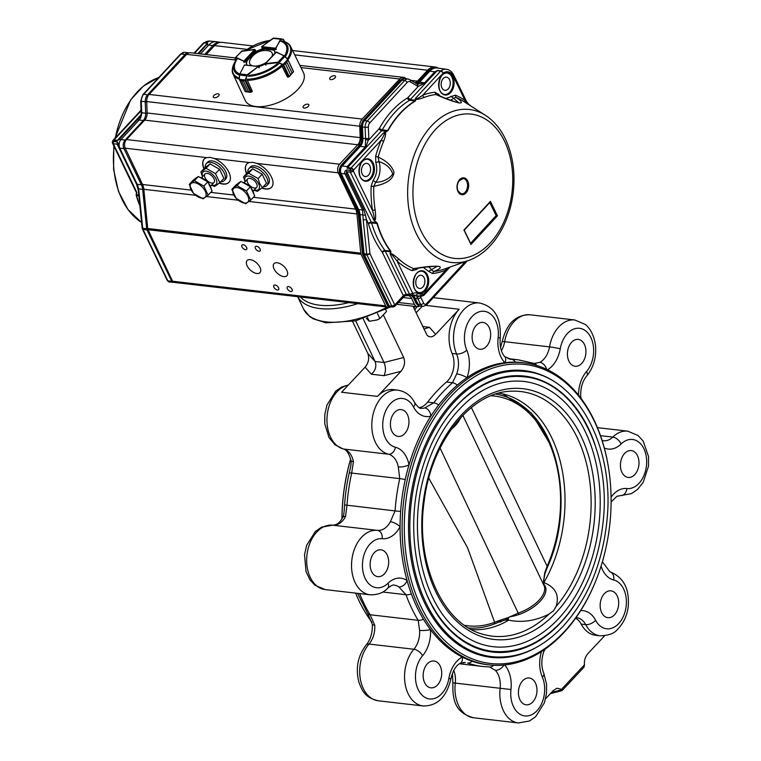 <?xml version="1.0" encoding="UTF-8"?>
<svg xmlns="http://www.w3.org/2000/svg" width="761" height="761" viewBox="0 0 761 761"><rect width="100%" height="100%" fill="white"/><g stroke="black" fill="none" stroke-linecap="round" stroke-linejoin="round"><path stroke-width="1.14" d="M371.615 571.54A13.508 9.208 -83.4 0 1 371.644 556.871A13.508 9.208 -83.4 0 1 380.947 549.813A13.508 9.208 -83.4 0 1 388.548 564.291A13.508 9.208 -83.4 0 1 377.846 576.648A13.508 9.208 -83.4 0 1 371.615 571.54M596.529 578.959L596.32 579.502A152.038 103.686 -83.4 0 1 489.114 664.886L487.097 664.657A152.038 103.686 -83.4 0 1 472.105 661.252A152.038 103.686 -83.4 0 1 462.25 657.057A152.038 103.686 -83.4 0 1 430.479 629.613A152.038 103.686 -83.4 0 1 423.42 619.178A152.038 103.686 -83.4 0 1 411.387 593.951A152.038 103.686 -83.4 0 1 407.087 580.567A152.038 103.686 -83.4 0 1 400.077 526.717A152.038 103.686 -83.4 0 1 400.638 511.411A152.038 103.686 -83.4 0 1 405.242 479.592A152.038 103.686 -83.4 0 1 409.028 464.857A152.038 103.686 -83.4 0 1 430.869 416.153A152.038 103.686 -83.4 0 1 438.726 404.947A152.038 103.686 -83.4 0 1 457.275 385.171A152.038 103.686 -83.4 0 1 466.921 377.713A152.038 103.686 -83.4 0 1 504.828 362.683A152.038 103.686 -83.4 0 1 515.378 362.131A152.038 103.686 -83.4 0 1 522.008 362.588L524.025 362.816A152.038 103.686 -83.4 0 1 587.701 408.296A152.038 103.686 -83.4 0 1 608.924 470.412L609.009 470.983A150.497 102.64 -83.4 0 1 596.529 578.959A150.497 102.64 -83.4 0 1 420.947 606.498A150.497 102.64 -83.4 0 1 468.51 380.814A150.497 102.64 -83.4 0 1 609.009 470.983M424.638 682.712A13.508 9.208 -83.4 0 1 424.667 668.044A13.508 9.208 -83.4 0 1 433.979 660.995A13.508 9.208 -83.4 0 1 441.58 675.464A13.508 9.208 -83.4 0 1 430.878 687.83A13.508 9.208 -83.4 0 1 424.638 682.712M519.915 699.701A13.508 9.208 -83.4 0 1 519.953 685.033A13.508 9.208 -83.4 0 1 529.256 677.984A13.508 9.208 -83.4 0 1 536.857 692.453A13.508 9.208 -83.4 0 1 526.155 704.819A13.508 9.208 -83.4 0 1 519.915 699.701M601.637 612.548A13.508 9.208 -83.4 0 1 601.666 597.889A13.508 9.208 -83.4 0 1 610.969 590.831A13.508 9.208 -83.4 0 1 618.569 605.299A13.508 9.208 -83.4 0 1 607.868 617.666A13.508 9.208 -83.4 0 1 601.637 612.548M621.918 472.315A13.508 9.208 -83.4 0 1 621.946 457.646A13.508 9.208 -83.4 0 1 631.259 450.588A13.508 9.208 -83.4 0 1 638.86 465.066A13.508 9.208 -83.4 0 1 628.158 477.423A13.508 9.208 -83.4 0 1 621.918 472.315M568.895 361.133A13.508 9.208 -83.4 0 1 568.924 346.474A13.508 9.208 -83.4 0 1 578.227 339.416A13.508 9.208 -83.4 0 1 585.827 353.884A13.508 9.208 -83.4 0 1 575.126 366.25A13.508 9.208 -83.4 0 1 568.895 361.133M473.608 344.143A13.508 9.208 -83.4 0 1 473.646 329.484A13.508 9.208 -83.4 0 1 482.95 322.426A13.508 9.208 -83.4 0 1 490.55 336.895A13.508 9.208 -83.4 0 1 479.849 349.261A13.508 9.208 -83.4 0 1 473.608 344.143M341.936 518.764A150.497 102.64 -83.4 0 1 350.64 458.988M537.304 646.86A144.324 98.426 -83.4 0 1 491.121 657.352A144.324 98.426 -83.4 0 1 424.505 602.702A144.324 98.426 -83.4 0 1 453.708 400.8A144.324 98.426 -83.4 0 1 524.262 370.617A144.324 98.426 -83.4 0 1 566.831 391.363M383.668 315.568L403.672 357.499L384.048 362.512L375.078 361.475L367.791 353.351L352.609 321.523M416.096 312.781L422.174 306.303M403.672 357.499C405.404 362.293 404.5 366.907 400.971 371.33L377.466 396.405L341.575 392.257L365.09 367.183C368.619 362.759 369.513 358.146 367.791 353.351M423.887 329.104L429.356 327.287L435.673 334.326C432.514 337.342 429.651 337.646 427.083 335.221L412.947 306.188M377.466 396.405A32.419 22.107 -83.4 0 1 393.313 389.622L397.794 390.146A32.419 22.107 -83.4 0 0 372.291 418.426A32.419 22.107 -83.4 0 0 388.481 454.212A20.062 13.688 -83.4 0 1 398.307 466.912L399.725 478.612A154.35 105.265 96.6 0 0 395.054 510.916L400.638 511.411M435.673 334.326L459.178 309.251A32.419 22.107 -83.4 0 0 452.101 353.465A20.062 13.688 -83.4 0 1 446.46 382.041A154.35 105.265 -83.4 0 0 427.634 402.122A20.062 13.688 -83.4 0 1 419.235 407.649M400.971 371.33L383.982 375.677C385.913 371.663 385.941 367.278 384.048 362.512L363.216 318.821M383.982 375.677L371.406 374.231C375.525 370.464 376.752 366.212 375.078 361.475L355.701 320.847M550.384 693.632L561.999 690.655L561.494 689.333L556.976 688.21L553.247 690.579L545.58 698.76M575.592 618.217A20.062 13.688 -83.4 0 1 581.195 624.106L585.685 624.629A7.715 4.005 -27.8 0 0 595.606 620.272A27.786 18.949 -83.4 0 0 580.672 610.655M398.307 466.912A7.715 2.388 168.9 0 0 409.028 464.857A27.786 18.949 -83.4 0 0 395.416 447.268A24.694 16.847 -83.4 0 1 385.703 410.911A24.694 16.847 -83.4 0 1 413.499 406.973A27.786 18.949 -83.4 0 0 430.869 416.153A7.715 5.451 75 0 0 424.752 407.953L433.722 402.826L427.634 402.122M446.46 382.041L452.548 382.745L456.695 373.879A7.715 1.922 -159.5 0 1 466.921 377.713A27.786 18.949 -83.4 0 0 466.769 350.155A24.694 16.847 -83.4 0 1 478.308 312.134A24.694 16.847 -83.4 0 1 498.132 337.722L500.196 337.951C500.938 322.826 498.027 307.349 479.516 302.992A32.419 22.107 -83.4 0 0 457.456 319.306A32.419 22.107 -83.4 0 0 456.59 353.979A20.062 13.688 -83.4 0 1 456.695 373.879M371.986 622.346A152.038 103.686 -83.4 0 1 358.821 600.372A152.038 103.686 -83.4 0 1 355.596 593.114M344.571 504.933L395.054 510.916L390.374 521.732A7.715 2.806 28 0 1 400.077 526.717A27.786 18.949 -83.4 0 1 382.193 538.693A24.694 16.847 -83.4 0 0 362.712 569.846A24.694 16.847 -83.4 0 0 387.996 583.249A7.715 4.319 -134.4 0 1 387.787 588.12C383.544 592.771 377.637 594.988 370.065 594.788L325.213 589.604A32.419 22.107 -83.4 0 1 306.968 554.902A32.419 22.107 -83.4 0 1 332.605 525.195C336.695 525.166 340.091 522.522 342.802 517.271C343.563 516.5 344.105 513.237 344.4 507.473A152.038 103.686 -83.4 0 1 344.571 504.933A152.038 103.686 -83.4 0 1 349.175 473.114A152.038 103.686 -83.4 0 1 349.67 470.916C350.916 466.179 351.363 462.707 350.992 460.51A7.715 2.388 168.9 0 0 353.446 461.727L351.668 473.057L399.725 478.612A7.715 0.828 12.4 0 1 405.242 479.592M341.993 518.669A152.038 103.686 -83.4 0 1 350.669 459.073M391.896 431.297A13.508 9.208 -83.4 0 1 391.925 416.628A13.508 9.208 -83.4 0 1 401.237 409.58A13.508 9.208 -83.4 0 1 408.828 424.048A13.508 9.208 -83.4 0 1 398.136 436.414A13.508 9.208 -83.4 0 1 391.896 431.297M498.132 337.722A27.786 18.949 -83.4 0 0 504.828 362.683A7.715 4.899 136.7 0 0 504.838 356.747L511.535 359.363L509.784 359.163M536.724 365.48A7.715 5.584 -71.1 0 0 534.336 363.473L539.834 362.331A7.715 5.108 -117.8 0 1 546.645 369.323M602.389 561.77L609.913 571.825C623.44 577.152 629.547 588.586 628.244 606.117C627.844 611.473 625.323 621.785 617.266 629.651C614.222 633.504 608.496 635.559 600.096 635.796L595.606 635.283A32.419 22.107 -83.4 0 1 581.195 624.106M504.001 665.038A7.715 4.899 -43.3 0 1 495.297 670.251L489.561 666.95A7.715 5.631 -88.8 0 0 489.941 666.978A7.715 5.631 -88.8 0 0 493.594 665.257M463.192 662.527L465.371 662.555M448.857 678.441A27.786 18.949 -83.4 0 1 462.25 657.057A7.715 5.108 62.2 0 1 460.243 663.24C455.877 665.561 452.738 670.86 450.845 679.135A7.715 0.485 -170 0 0 448.857 678.441A24.694 16.847 -83.4 0 1 422.812 695.849A24.694 16.847 -83.4 0 1 422.574 655.735A27.786 18.949 -83.4 0 0 430.479 629.613A7.715 1.474 -3.9 0 1 419.596 630.384L418.179 620.32A7.715 4.243 -31.2 0 0 423.42 619.178M366.26 644.862A7.715 3.986 40.8 0 1 369.028 644.063A32.419 22.107 -83.4 0 0 360.257 678.593A32.419 22.107 -83.4 0 0 378.246 700.776C364.662 697.599 362.207 690.484 359.059 682.741C355.311 668.624 357.708 655.992 366.26 644.862C370.578 639.582 372.595 632.733 372.319 624.296L367.639 613.404A7.715 4.243 -31.2 0 0 370.122 614.764L374.745 625.2A20.062 13.688 -83.4 0 1 369.028 644.063L413.879 649.247A7.715 3.986 40.8 0 1 422.574 655.735M382.697 592.02L405.965 594.712L398.869 586.921A7.715 5.308 124.6 0 0 407.087 580.567A27.786 18.949 -83.4 0 0 387.996 583.249M349.175 473.114A7.715 0.828 -167.6 0 1 351.668 473.057A154.35 105.265 -83.4 0 0 346.987 505.361L345.523 516.548A20.062 13.688 -83.4 0 1 332.605 525.195L377.466 530.379A7.715 5.641 96.4 0 1 382.193 538.693M489.114 664.886A152.038 103.686 -83.4 0 1 418.93 607.316A152.038 103.686 -83.4 0 1 419.273 442.246A152.038 103.686 -83.4 0 1 524.025 362.816M561.494 689.333L584.477 664.829C584.01 660.567 585.171 656.819 587.949 653.575L604.624 635.787M584.477 664.829L583.982 667.216L561.999 690.655M372.319 624.296A7.715 1.474 -3.9 0 0 374.745 625.2M342.802 517.271A7.715 2.806 28 0 1 345.523 516.548M543.259 650.398A7.715 1.922 20.5 0 1 543.811 651.578C541.157 659.445 541.166 666.712 543.82 673.39A7.715 3.634 156.7 0 1 542.336 677.081A24.694 16.847 -83.4 0 1 530.788 715.102A24.694 16.847 -83.4 0 1 510.964 689.523A27.786 18.949 -83.4 0 0 504.657 664.971M581.052 398.412L580.71 396.462A7.715 1.474 176.1 0 1 580.072 397.118M498.759 393.18A119.011 81.161 -83.4 0 1 560.809 463.734A119.011 81.161 -83.4 0 1 543.877 582.574C555.54 587.273 559.62 595.235 556.101 606.479L553.523 610.798L548.947 614.108C535.601 620.89 522.17 622.898 508.652 620.139A119.011 81.161 -83.4 0 1 471.44 629.556M508.652 620.139L504.648 620.063M558.422 618.779A133.517 91.054 -83.4 0 1 493.147 646.707C478.935 645.014 465.989 638.669 454.288 627.692C422.374 598.641 408.8 534.945 423.097 479.535C432.277 443.891 448.343 416.762 471.297 398.146C488.229 385.066 505.732 379.492 523.806 381.442A133.517 91.054 -83.4 0 1 598.317 475.635A133.517 91.054 -83.4 0 1 558.422 618.779M440.743 426.759A138.15 94.212 -83.4 0 1 524.339 376.838C574.232 380.976 611.016 448.847 603.292 520.229C598.955 561.77 584.848 595.749 560.971 622.184C540.12 643.939 517.337 653.651 492.614 651.311A138.15 94.212 -83.4 0 1 422.612 583.639M577.038 601.152A138.921 94.745 -83.4 0 1 560.438 623.021A138.921 94.745 -83.4 0 1 492.529 652.072C477.737 650.303 464.248 643.711 452.072 632.277C418.854 602.037 404.738 535.782 419.606 478.136C429.166 441.057 445.879 412.833 469.765 393.466C487.382 379.844 505.608 374.051 524.424 376.077A138.921 94.745 -83.4 0 1 595.083 444.9M453.147 426.674A29.327 14.516 -25.5 0 0 457.485 422.079L462.393 415.791M509.727 616.771A29.327 14.516 -25.5 0 0 538.845 602.626A29.327 14.516 -25.5 0 0 543.468 583.963M464.6 625.323A115.653 78.878 96.6 0 0 494.612 622.289L467.539 547.682L428.795 478.146M471.373 407.563L547.13 566.27A115.653 78.878 96.6 0 0 491.14 395.749M495.668 394.093A117.755 80.314 -83.4 0 1 523.91 406.926C561.628 435.378 572.681 512.267 547.511 566.964A2.473 0.742 -156.4 0 0 547.13 566.27L544.714 572.824A2.473 1.218 16.2 0 1 544.943 573.604L543.658 580.767L544.714 572.824M502.26 620.89L500.3 622.079M499.34 621.785A117.755 80.314 -83.4 0 1 495.497 623.497A117.755 80.314 -83.4 0 1 493.765 624.182A117.755 80.314 -83.4 0 1 468.643 627.968M543.658 580.767L544.02 585.57L463.107 415.934M440.077 448.086L518.212 613.09L508.31 617.542L500.338 620.148A2.473 1.218 70.2 0 1 499.777 621.775L495.497 623.497M519.012 614.108A2.473 0.495 -108.8 0 1 518.212 613.09A28.557 14.136 154.5 0 0 544.02 585.57L543.497 580.015M493.765 624.182A2.473 1.703 69.3 0 0 494.612 622.289L500.338 620.148M547.245 567.145A2.473 0.742 -156.4 0 0 547.511 566.964L544.943 573.604M508.31 617.542L508.491 618.788L499.777 621.775M300.395 297.009A67.919 33.617 -25.5 0 0 348.861 302.612M377.485 313.551L379.872 318.555L386.55 311.43L385.694 309.641M376.933 319.962L379.806 318.593A9.836 4.87 154.5 0 1 376.933 319.962A9.836 4.87 154.5 0 1 376.486 320.134M376.866 319.991L369.247 321.275L367.43 317.461M369.247 321.275L366.412 318.345M246.849 163.967A16.98 9.142 -136.8 0 0 246.716 173.47M262.098 187.919A16.98 9.142 -136.8 0 0 271.62 187.196M204.243 159.049A16.98 9.142 -136.8 0 0 204.1 168.542M219.482 182.992A16.98 9.142 -136.8 0 0 229.013 182.269M195.644 195.292L143.848 189.299L147.701 228.519A3.092 2.102 96.6 0 0 148.024 229.717L172.595 281.237L385.665 305.865L361.095 254.345A3.092 2.102 -83.4 0 1 360.771 253.147L356.919 213.927A12.347 8.419 96.6 0 0 355.634 209.123L338.312 172.823A6.174 4.214 -83.4 0 1 339.568 164.186L357.775 144.752A7.715 5.26 96.6 0 0 360.191 137.617L359.772 126.193A7.715 5.26 -83.4 0 1 362.179 119.058L399.753 78.982A7.715 5.26 -83.4 0 1 403.53 77.375A7.715 5.26 -83.4 0 1 405.052 77.898L406.602 78.84M419.625 306.027A6.174 4.214 -83.4 0 1 417.323 306.693A6.174 4.214 -83.4 0 1 414.479 304.352L411.701 298.531A7.715 5.26 96.6 0 0 408.134 295.61A7.715 5.26 96.6 0 0 407.183 295.62A15.439 10.53 -83.4 0 1 405.48 295.677M388.5 306.483A3.092 2.102 -83.4 0 1 387.092 307.025L174.022 282.407A3.092 2.102 -83.4 0 1 172.595 281.237M387.092 307.025A3.092 2.102 -83.4 0 1 385.665 305.865M288.505 286.545A3.187 1.722 43.2 0 1 291.539 288.533A3.187 1.722 43.2 0 1 292.024 291.235A3.187 1.722 43.2 0 1 288.524 290.302A3.187 1.722 43.2 0 1 287.373 286.868A3.187 1.722 43.2 0 1 288.505 286.545M256.571 246.26A3.187 1.722 43.2 0 1 259.606 248.238A3.187 1.722 43.2 0 1 260.091 250.94A3.187 1.722 43.2 0 1 256.59 250.008A3.187 1.722 43.2 0 1 255.439 246.574A3.187 1.722 43.2 0 1 256.571 246.26M275.044 284.995A3.187 1.722 43.2 0 1 278.079 286.973A3.187 1.722 43.2 0 1 278.574 289.675A3.187 1.722 43.2 0 1 275.063 288.752A3.187 1.722 43.2 0 1 273.912 285.308A3.187 1.722 43.2 0 1 275.044 284.995M243.12 244.7A3.187 1.722 43.2 0 1 246.145 246.688A3.187 1.722 43.2 0 1 246.64 249.389A3.187 1.722 43.2 0 1 243.13 248.457A3.187 1.722 43.2 0 1 241.979 245.023A3.187 1.722 43.2 0 1 243.12 244.7M250.245 259.644A8.837 4.756 43.2 0 1 258.635 265.142A8.837 4.756 43.2 0 1 259.996 272.609A8.837 4.756 43.2 0 1 250.293 270.041A8.837 4.756 43.2 0 1 247.106 260.528A8.837 4.756 43.2 0 1 250.245 259.644M277.156 262.754A8.837 4.756 43.2 0 1 285.546 268.252A8.837 4.756 43.2 0 1 286.907 275.72A8.837 4.756 43.2 0 1 277.213 273.151A8.837 4.756 43.2 0 1 274.017 263.639A8.837 4.756 43.2 0 1 277.156 262.754M143.848 189.299A12.347 8.419 96.6 0 0 142.564 184.495L125.242 148.195A6.174 4.214 -83.4 0 1 126.497 139.558L144.714 120.124A7.715 5.26 96.6 0 0 147.12 112.989L146.702 101.565A7.715 5.26 -83.4 0 1 149.118 94.431L186.683 54.354A7.715 5.26 -83.4 0 1 190.459 52.747L235.387 57.941M246.545 173.651A16.98 9.142 43.2 0 1 246.764 164.062A16.98 9.142 43.2 0 1 249.408 162.54L252.823 162.331L256.761 163.396A16.98 9.142 43.2 0 1 270.298 174.925A16.98 9.142 43.2 0 1 271.534 187.292A16.98 9.142 43.2 0 1 261.879 188.091M203.929 168.733A16.98 9.142 43.2 0 1 204.148 159.144A16.98 9.142 43.2 0 1 206.792 157.622L210.217 157.403L214.145 158.469A16.98 9.142 43.2 0 1 227.682 170.007A16.98 9.142 43.2 0 1 228.918 182.364A16.98 9.142 43.2 0 1 219.273 183.173M218.074 93.793A3.187 1.579 154.5 0 1 219.111 94.383A3.187 1.579 154.5 0 1 216.914 97.18A3.187 1.579 154.5 0 1 213.356 97.132A3.187 1.579 154.5 0 1 214.65 94.859A3.187 1.579 154.5 0 1 218.074 93.793M334.479 75.691A3.187 1.579 154.5 0 1 335.515 76.281A3.187 1.579 154.5 0 1 333.318 79.087A3.187 1.579 154.5 0 1 329.76 79.03A3.187 1.579 154.5 0 1 331.054 76.756A3.187 1.579 154.5 0 1 334.479 75.691M307.786 104.162A3.187 1.579 154.5 0 1 308.823 104.752A3.187 1.579 154.5 0 1 306.626 107.548A3.187 1.579 154.5 0 1 303.068 107.501A3.187 1.579 154.5 0 1 304.362 105.227A3.187 1.579 154.5 0 1 307.786 104.162M414.869 82.683A7.715 5.26 96.6 0 0 417.437 81.123L427.644 70.24A15.439 10.53 -83.4 0 1 435.187 67.006A15.439 10.53 -83.4 0 1 438.393 68.176M206.183 54.564L214.573 45.612A15.439 10.53 -83.4 0 1 222.126 42.388L252.595 45.907M148.043 229.755A1.855 0.923 154.2 0 1 146.987 229.917L171.758 281.218A2.987 2.036 -83.4 0 0 173.166 282.341L169.256 281.989A3.082 2.102 -83.4 0 1 169.028 281.95A3.082 2.102 -83.4 0 1 167.81 280.828L143.039 229.518A3.082 2.102 -83.4 0 1 142.716 228.329L138.863 190.526A2.312 0.523 174.2 0 1 138.293 190.25L142.155 228.043A2.312 0.523 -5.8 0 0 142.716 228.329L147.729 228.757M141.803 113.218L141.337 115.51A7.715 5.26 -83.4 0 1 139.168 119.991L121.018 139.539L119.173 139.358L116.899 141.013A2.312 1.608 -84.2 0 1 117.337 140.347L118.659 139.415A2.312 1.237 42.9 0 1 119.173 139.358L137.332 119.81L143.268 120.533L125.108 140.091L121.018 139.539A6.174 4.214 -83.4 0 0 119.8 148.186L137.246 184.343A12.347 8.419 -83.4 0 1 137.95 186.122L138.863 190.526M141.736 113.522L141.27 101.432A7.715 5.26 -83.4 0 1 143.658 94.288L181.099 53.955A7.715 5.26 -83.4 0 1 184.4 52.3A7.715 5.26 -83.4 0 1 184.98 52.328L188.861 52.88A7.62 5.194 -83.4 0 1 188.937 52.89L188.861 52.88A7.62 5.194 -83.4 0 0 185.028 54.478L147.586 94.811L143.658 94.288A2.312 1.237 -137.1 0 0 142.992 94.535L180.443 54.202A2.312 1.237 -137.1 0 1 181.099 53.955L185.028 54.478A1.855 0.989 -137.1 0 1 186.112 54.973M141.337 115.51L137.332 119.81L139.006 117.613C140.804 115.168 141.517 113.75 141.166 113.36L141.166 112.638L145.684 113.294A7.819 5.327 -83.4 0 1 143.268 120.533A1.855 0.989 -137.1 0 1 144.057 120.828M200.524 53.907L208.799 44.985A15.439 10.53 -83.4 0 1 216.229 41.693A15.439 10.53 -83.4 0 1 216.562 41.731L220.918 42.35M117.945 145.009L117.204 144.209L117.099 141.974C117.965 142.402 118.83 144.466 119.705 148.176L123.91 148.595L141.365 184.752A12.442 8.485 -83.4 0 1 142.678 189.584L138.559 188.671M142.583 184.533A1.855 0.923 154.2 0 1 141.365 184.752L137.161 184.333L137.941 186.122M197.87 53.603L207.468 43.263L198.288 53.651M194.531 53.213L204.072 42.93L207.468 43.263A2.312 1.598 -84.5 0 1 207.763 43.006L206.963 44.804L212.899 45.536L204.68 54.392M117.099 141.974L113.208 141.47A2.312 0.485 -162 0 0 112.466 141.584A2.312 2.312 0 0 0 112.58 143.306A2.312 1.151 154.2 0 0 113.303 143.734L113.208 141.47A6.021 4.109 -83.4 0 1 113.513 140.68A2.312 0.713 24.1 0 0 112.742 140.871L112.466 141.584M112.961 140.709A2.312 1.237 42.9 0 1 113.151 140.243A2.312 1.237 42.9 0 1 113.95 140.005L113.513 140.68A31065.808 18547.168 140.1 0 0 116.899 141.013M138.863 195.853L136.514 195.539L136.504 194.806L138.787 195.101M141.061 110.183L113.151 140.243A2.312 2.312 0 0 0 112.742 140.871M139.815 205.109A89.36 60.947 -83.4 0 1 136.514 195.539A1.389 0.533 163.9 0 1 136.257 195.472L136.447 191.667L136.809 193.037L134.564 188.852M137.123 185.475L117.204 144.209L113.303 143.734L136.447 191.667L135.696 191.192L112.58 143.306M136.152 194.493L136.504 194.806A54.354 28.471 -136.4 0 1 136.809 193.037M416.847 83.853A8.485 5.793 96.6 0 0 419.682 82.112L425.19 82.92L418.217 86.469L417.095 84.043M409.332 79.496A6.887 4.69 96.6 0 0 408.077 79.049L405.48 78.687A6.944 4.737 96.6 0 0 405.328 78.668A6.944 4.737 96.6 0 0 401.979 80.162L364.586 120.609A6.944 4.737 96.6 0 0 362.455 127.049L362.921 138.464L368.819 138.607L365.822 147.139L365.28 146.997L365.575 139.777L368.819 139.9L379.14 128.733A2.302 1.57 96.6 0 0 379.463 128.286A91.796 62.602 -83.4 0 1 407.506 97.95A2.302 1.57 96.6 0 0 407.886 97.636L418.217 86.469L417.389 86.06A2.312 1.617 -59.3 0 0 416.895 83.881L417.104 84.043M371.111 186.245L373.109 180.471C376.762 175.02 377.656 169.056 375.81 162.569L375.62 156.376L378.16 157.147C386.436 160.809 391.696 165.774 393.96 172.034C393.475 179.149 386.74 183.896 373.765 186.293L371.111 186.245A91.187 62.193 -83.4 0 0 372.538 210.521A2.312 0.637 171 0 1 375.144 209.988C375.982 217.199 375.744 220.661 374.431 220.376L373.166 219.206C375.106 222.069 374.897 219.168 372.538 210.521L353.323 170.921L350.136 170.312A5.175 3.529 -83.4 0 1 350.64 168.685A2.312 1.551 -82.6 0 1 351.068 168.019L347.606 167.572A2.312 1.551 97.4 0 0 347.178 168.229L347.149 166.602L365.28 146.997L360.314 146.331A8.485 5.793 96.6 0 0 362.921 138.464L361.798 138.331L361.323 126.906A6.916 4.718 -83.4 0 1 363.454 120.495L400.847 80.048A6.916 4.718 -83.4 0 1 404.177 78.564L405.328 78.668M417.389 86.06L410.274 81.836A2.312 1.617 -59.3 0 0 409.77 79.648L408.077 79.049A6.887 4.69 96.6 0 0 404.614 80.514L367.221 120.961A6.887 4.69 96.6 0 0 365.099 127.334L360.771 126.716L361.237 138.131L361.798 138.331A8.514 5.812 96.6 0 1 359.173 146.226L360.314 146.331L342.184 165.946A5.403 3.681 96.6 0 0 341.128 173.508L358.64 209.608A13.118 8.951 96.6 0 1 360.029 214.688L364.091 253.841A2.312 1.579 96.6 0 0 364.338 254.735L389.185 305.951A2.312 1.579 96.6 0 0 390.222 306.816A2.312 1.579 96.6 0 0 390.279 306.816L392.895 307.054L391.829 306.217L394.788 304.923L393.979 306.569M420.082 296.086A10.863 7.41 96.6 0 1 420.823 297.361A2.312 1.151 154.1 0 1 417.846 298.607L415.202 298.35L418.008 304.134A5.403 3.681 96.6 0 0 420.424 306.141A5.403 3.681 96.6 0 0 420.548 306.16L423.164 306.398A5.337 3.643 96.6 0 1 420.652 304.4L416.876 303.991L414.07 298.198A1.855 0.923 154.1 0 1 413.489 297.855L411.625 295.572M446.545 69.308C449.456 69.67 451.853 71.591 453.737 75.101A2.312 1.151 154.1 0 1 453.337 76.3A12.128 8.266 96.6 0 0 443.149 73.151A2.312 1.237 -137.2 0 0 440.619 71.153A2.312 1.56 -82.3 0 1 440.743 71.03A2.312 1.56 -82.3 0 1 440.876 70.925A14.44 9.845 96.6 0 1 446.545 69.308L437.233 68.014A14.668 9.998 96.6 0 0 436.909 67.976A14.668 9.998 96.6 0 0 429.841 71.125L419.682 82.112L418.55 81.998A1.855 0.989 -137.2 0 0 417.913 82.188L428.072 71.201A1.855 0.989 42.8 0 1 428.709 71.011L418.55 81.998A8.514 5.812 96.6 0 1 416.343 83.558M417.485 84.167L424.648 82.778L434.807 71.781L437.432 70.459L425.19 82.92M389.08 306.654L387.473 305.465A1.855 0.923 -25.9 0 0 388.053 305.798L391.829 306.217L366.973 255.002L366.745 254.126L369.97 253.765L366.973 255.002L363.206 254.583A1.855 0.923 154.1 0 1 362.626 254.25L362.407 253.461L362.968 253.698A2.293 1.56 96.6 0 0 363.206 254.583L388.053 305.798A2.293 1.56 96.6 0 0 389.08 306.654L390.222 306.816M402.598 297.247L403.235 295.373L406.212 294.127L409.665 294.421L412.643 293.175A0.771 0.523 -83.4 0 0 413.223 293.423L411.977 295.401L407.668 295.278L404.576 296.077L394.797 306.303L392.895 307.054M404.281 295.905L404.262 295.049L403.368 295.639L394.788 304.923L369.97 253.765L366.412 219.491A2.312 0.523 -5.9 0 1 363.187 219.834L362.55 209.988L363.872 209.789L365.499 215.306L358.345 214.317L356.928 209.113A1.855 0.923 -25.9 0 0 357.508 209.456L362.55 209.988L345.037 173.898C344.143 172.376 344.676 171.063 346.645 169.969L346.36 173.698A2.312 1.151 154.1 0 1 345.037 173.898L339.996 173.356L357.508 209.456A13.146 8.97 96.6 0 1 358.907 214.554L362.968 253.698L366.745 254.126L363.187 219.834M411.777 295.563A8.514 5.812 96.6 0 1 414.07 298.198L415.202 298.35A8.485 5.793 96.6 0 0 412.795 295.658M419.872 295.801L417.095 297.38L416.885 295.905M444.633 94.497A10.806 7.372 96.6 0 0 451.977 88.695A10.806 7.372 96.6 0 0 451.901 77.042A10.806 7.372 96.6 0 0 447.116 73.037M449.513 79.629A6.64 4.528 96.6 0 0 446.545 77.165A6.64 4.528 96.6 0 0 441.903 80.599A6.64 4.528 96.6 0 0 441.903 87.867A6.64 4.528 96.6 0 0 445.014 90.35A6.64 4.528 96.6 0 0 449.551 86.802A6.64 4.528 96.6 0 0 449.513 79.629M364.947 180.699A10.806 7.372 96.6 0 0 372.281 174.897A10.806 7.372 96.6 0 0 372.215 163.244A10.806 7.372 96.6 0 0 367.43 159.239M369.827 165.831A6.64 4.528 96.6 0 0 366.85 163.368A6.64 4.528 96.6 0 0 362.217 166.802A6.64 4.528 96.6 0 0 362.207 174.069A6.64 4.528 96.6 0 0 365.328 176.552A6.64 4.528 96.6 0 0 369.856 173.004A6.64 4.528 96.6 0 0 369.827 165.831M379.14 128.733A2.312 1.237 -137.2 0 0 381.67 130.721L347.606 167.572L347.149 166.602L341.052 165.831A1.855 0.989 -137.2 0 0 340.414 166.022L358.545 146.416A1.855 0.989 -137.2 0 1 359.173 146.226L341.052 165.831A5.375 3.662 96.6 0 0 339.996 173.356A1.855 0.923 -25.9 0 1 339.416 173.023L356.928 209.113M403.235 295.373L382.393 252.414A2.312 1.579 96.6 0 0 382.193 252.081A91.796 62.602 -83.4 0 1 368.476 223.82A2.312 0.885 163.8 0 1 371.606 222.963A89.484 61.032 96.6 0 0 384.971 250.512L406.212 294.127L408.543 295.097L404.262 295.049M419.254 292.624A10.806 7.372 96.6 0 0 426.588 286.811A10.806 7.372 96.6 0 0 426.521 275.168A10.806 7.372 96.6 0 0 421.727 271.163M416.514 285.993A6.64 4.528 -83.4 0 1 416.524 278.726A6.64 4.528 -83.4 0 1 421.156 275.292A6.64 4.528 -83.4 0 1 424.819 282.398A6.64 4.528 -83.4 0 1 419.634 288.476A6.64 4.528 -83.4 0 1 416.514 285.993M347.178 168.229A24490.16 14997.103 142.9 0 0 350.64 168.685A2.312 0.713 24.3 0 1 353.599 170.017A2.312 1.237 42.8 0 0 351.068 168.019L383.297 133.156L384.895 132.452C386.16 132.794 385.751 135.734 383.668 141.261A88.989 60.69 96.6 0 0 378.16 157.147L378.902 161.589L375.81 162.569M365.499 215.306L366.412 219.491L368.334 223.439A2.312 1.151 -25.9 0 1 371.311 222.193L346.854 171.786L350.336 172.157L350.136 170.312L346.645 169.969M445.965 98.464L455.325 95.154L455.944 97.398C461.898 101.403 462.973 103.268 459.168 102.963C453.109 101.555 445.394 98.749 436.024 94.554L434.911 92.243A91.187 62.193 -83.4 0 0 422.793 95.173A2.312 1.598 -111 0 0 424.2 97.418C419.587 99.101 416.733 99.691 415.63 99.196A1.237 1.046 171.6 0 0 415.116 99.291L415.696 98.121C415.582 99.596 417.941 98.607 422.793 95.173L443.149 73.151A2.312 1.427 -126.4 0 0 440.876 70.925L437.432 70.459M434.911 92.243L438.793 94.44L438.422 95.296M438.793 94.44L440.02 95.991M437.413 94.849C447.753 99.586 459.073 103.211 458.664 102.687L451.026 96.19M407.506 97.95A2.312 1.503 -120.9 0 0 409.646 100.271A89.484 61.032 96.6 0 0 382.317 129.827L381.67 130.721L386.512 131.358L387.986 130.597L383.297 133.156C385.627 131.377 384.942 133.689 381.261 140.1A2.312 0.675 -156.8 0 0 383.668 141.261M379.463 128.286A2.312 0.885 29.3 0 0 382.317 129.827L387.672 130.531A89.36 60.947 96.6 0 1 414.983 100.994L415.744 100.195L415.268 101.08L409.646 100.271L437.166 70.687L440.619 71.153L415.696 98.121L415.744 100.195M373.109 180.471L375.772 182.307C383.335 181.936 389.004 179.149 392.781 173.927C390.697 167.962 386.065 163.853 378.902 161.589A17.018 11.605 96.6 0 1 375.772 182.307L373.765 186.293A88.989 60.69 96.6 0 0 375.144 209.988M375.62 156.376A91.187 62.193 -83.4 0 1 381.261 140.1L353.599 170.017A2.863 1.95 -83.4 0 0 353.323 170.921A2.312 1.151 154.1 0 1 350.336 172.157L374.184 220.652A54.345 29.698 42 0 1 376.381 222.707L376.971 223.506L371.606 222.963L371.311 222.193L376.647 222.459L377.323 223.506A1.389 0.533 163.8 0 1 376.971 223.506A89.36 60.947 96.6 0 0 390.326 251.035L390.897 251.843L390.326 251.035L384.971 250.512A2.312 1.379 -37 0 0 382.193 252.081M418.379 268.195L416.353 269.594L412.053 270.621L413.718 268.643C425.104 266.635 433.58 265.884 439.126 266.388C441.713 267.396 439.877 269.09 433.637 271.487L432.467 273.532L428.586 271.335L437.118 266.379M428.586 271.335L423.316 267.444M416.229 268.557L416.353 269.594M455.325 95.154A91.187 62.193 -83.4 0 1 465.076 100.509L468.462 104.466A90.207 61.517 -83.4 0 1 468.481 104.485M450.502 100.205A17.018 11.605 96.6 0 0 453.404 98.321L455.944 97.398A88.989 60.69 96.6 0 1 463.554 101.337L485.413 115.311A77.004 52.519 96.6 0 0 418.084 145.903A77.004 52.519 96.6 0 0 423.011 244.7A77.004 52.519 96.6 0 0 468.633 260.481L444.167 269.109A88.989 60.69 96.6 0 1 433.637 271.487L431.43 269.851A17.018 11.605 96.6 0 0 428.548 266.797M440.181 91.33A11.253 7.677 -83.4 0 1 439.915 90.816A11.272 7.686 -83.4 0 1 441.922 75.253A11.272 7.686 -83.4 0 1 452.576 76.319A11.253 7.677 -83.4 0 1 452.843 76.832A11.272 7.686 -83.4 0 1 450.835 92.395A11.272 7.686 -83.4 0 1 440.181 91.33M424.2 97.418A88.989 60.69 96.6 0 1 436.024 94.554L437.404 94.849M360.495 177.532A11.253 7.677 -83.4 0 1 360.229 177.018A11.272 7.686 -83.4 0 1 362.236 161.456A11.272 7.686 -83.4 0 1 372.89 162.521A11.253 7.677 -83.4 0 1 373.156 163.035A11.272 7.686 -83.4 0 1 371.14 178.597A11.272 7.686 -83.4 0 1 360.495 177.532M412.053 270.621A91.187 62.193 -83.4 0 1 397.052 261.042C391.982 254.412 389.784 252.348 390.46 254.84L390.583 253.67C391.458 253.27 394.293 255.135 399.068 259.292A88.989 60.69 96.6 0 0 413.718 268.643L415.24 268.728C421.023 267.444 437.585 265.779 437.223 266.388M427.187 274.445A11.253 7.677 -83.4 0 1 427.454 274.959A11.272 7.686 -83.4 0 1 425.447 290.521A11.272 7.686 -83.4 0 1 414.802 289.456A11.253 7.677 -83.4 0 1 414.526 288.942A11.272 7.686 -83.4 0 1 416.543 273.38A11.272 7.686 -83.4 0 1 427.187 274.445M449.722 267.149L445.927 270.069A2.312 1.579 67.4 0 1 446.422 268.31M468.462 104.476A2.312 1.541 130.7 0 1 468.462 104.466A2.312 1.541 130.7 0 0 468.063 103.601L466.598 101.603A2.312 1.151 -25.9 0 1 466.531 102.335L467.216 103.934M453.337 76.3L465.076 100.509A2.312 1.589 -54.7 0 0 465.209 102.393M386.636 131.682L384.771 132.11M374.184 220.652L376.647 222.459M390.897 251.853L390.583 253.67L390.098 253.461L390.46 254.84L409.665 294.421L411.977 295.401M412.643 293.175L397.052 261.042A2.312 1.522 132.4 0 1 399.068 259.292M463.173 178.531A7.715 5.26 -83.4 0 1 467.511 186.797A7.715 5.26 -83.4 0 1 461.394 193.865L458.103 191.125C456.695 187.596 457 184.172 459.035 180.842L463.173 178.531M489.789 202.54L496.143 215.629L470.583 243.273M464.039 230.164L470.469 243.406M496.143 215.629L497.437 215.82L490.426 201.38L463.868 230.107M489.723 202.388L490.426 201.38M490.084 202.226L464.229 230.183L470.783 243.672M220.661 181.822A12.347 6.649 -136.8 0 0 224.295 180.528A12.347 6.649 -136.8 0 0 219.834 167.23A12.347 6.649 -136.8 0 0 206.279 163.634A12.347 6.649 -136.8 0 0 205.232 167.401M224.295 180.528L225.722 179.006A12.347 6.649 -136.8 0 0 221.261 165.717A12.347 6.649 -136.8 0 0 207.705 162.122L206.279 163.634M205.023 177.732A6.174 3.32 -136.8 0 0 211.235 182.992A6.174 3.32 -136.8 0 0 214.421 179.948A6.174 3.32 -136.8 0 0 207.496 173.451A6.174 3.32 -136.8 0 0 205.023 177.732M211.587 185.056A9.027 4.861 -136.8 0 0 216.875 182.45A9.027 4.861 -136.8 0 0 208.4 171.777A9.027 4.861 -136.8 0 0 202.578 176.619M200.904 171.957L206.022 168.257L215.477 173.641L219.815 182.726L223.896 178.369L219.558 169.284L210.103 163.9L204.985 167.601L200.904 171.957L202.426 176.78M219.815 182.726L214.688 186.426L211.396 185.256M219.558 169.284L215.477 173.641M210.103 163.9L206.022 168.257M203.824 186.074L194.369 180.69L189.242 184.39L193.199 180.167L198.326 176.466L207.782 181.86L212.11 190.944L208.162 195.158L203.824 186.074L207.782 181.86M211.187 188.994A10.036 5.403 -136.8 0 0 210.302 186.017A10.036 5.403 -136.8 0 0 208.276 182.906M206.726 181.261A10.036 5.403 -136.8 0 0 200.01 177.437M196.814 177.56A10.036 5.403 -136.8 0 0 195.691 178.312A10.036 5.403 -136.8 0 0 195.558 178.464M194.369 180.69L198.326 176.466M208.162 195.158L203.035 198.859L193.579 193.475L189.242 184.39M205.261 191.22A9.836 5.289 -136.8 0 0 196.414 183.163A9.836 5.289 -136.8 0 0 190.088 185.827A9.836 5.289 -136.8 0 0 199.82 197.632A9.836 5.289 -136.8 0 0 205.261 191.22M246.44 191.001L236.985 185.617L231.858 189.318L235.815 185.094L240.933 181.394L250.388 186.778L254.726 195.862L250.769 200.086L246.44 191.001L250.388 186.778M253.803 193.922A10.036 5.403 -136.8 0 0 252.918 190.944A10.036 5.403 -136.8 0 0 250.892 187.834M249.342 186.188A10.036 5.403 -136.8 0 0 242.626 182.355M239.43 182.488A10.036 5.403 -136.8 0 0 238.307 183.239A10.036 5.403 -136.8 0 0 238.174 183.391M236.985 185.617L240.933 181.394M250.769 200.086L245.651 203.786L236.195 198.402L231.858 189.318M247.877 196.148A9.836 5.289 -136.8 0 0 239.03 188.091A9.836 5.289 -136.8 0 0 232.704 190.754A9.836 5.289 -136.8 0 0 242.436 202.559A9.836 5.289 -136.8 0 0 247.877 196.148M245.042 181.698L243.51 176.885L248.638 173.185L258.093 178.569L262.174 174.212L266.512 183.296L262.431 187.653L257.304 191.353L254.012 190.183M262.174 174.212L252.719 168.828L247.601 172.528L243.51 176.885M258.093 178.569L259.739 183.658L262.431 187.653M245.194 181.537A9.027 4.861 43.2 0 1 249.161 176.152A9.027 4.861 43.2 0 1 258.683 183.934A9.027 4.861 43.2 0 1 254.203 189.984M256.609 183.696A6.174 3.32 43.2 0 1 257.037 184.875A6.174 3.32 43.2 0 1 253.546 187.834A6.174 3.32 43.2 0 1 247.382 182.05A6.174 3.32 43.2 0 1 250.103 178.378A6.174 3.32 43.2 0 1 256.609 183.696M248.638 173.185L252.719 168.828M247.848 172.328A12.347 6.649 43.2 0 1 248.895 168.561L250.321 167.04A12.347 6.649 43.2 0 1 263.877 170.635A12.347 6.649 43.2 0 1 268.338 183.934L266.911 185.456A12.347 6.649 43.2 0 1 263.277 186.74M248.895 168.561A12.347 6.649 43.2 0 1 262.45 172.157A12.347 6.649 43.2 0 1 266.911 185.456M261.974 48.162L264.248 48.571A15.439 7.639 -25.5 0 0 253.965 52.756L255.677 50.626M287.953 59.815A31.886 15.781 154.5 0 0 290.702 46.754L303.506 72.723A32.257 15.971 154.5 0 1 297.874 89.418A32.257 15.971 154.5 0 1 267.824 105.75A32.257 15.971 154.5 0 1 245.27 100.5L233.151 74.198C231.61 71.8 232.038 68.014 234.436 62.849A31.429 15.562 154.5 0 0 239.296 78.145M255.553 51.063L254.688 49.503L243.786 61.127L244.899 61.508L243.577 61.517L244.043 62.488L246.783 60.414A15.439 7.639 -25.5 0 0 246.707 64.419A15.439 7.639 -25.5 0 0 247.049 65.008M274.93 53.28A15.439 7.639 -25.5 0 0 274.569 51.13A15.439 7.639 -25.5 0 0 273.304 49.617L276.424 49.294M244.471 65.037L258.34 66.511L258.987 67.891L259.263 67.329M283.063 64.866L285.442 63.781L283.063 64.866L278.088 62.611L265.551 64.057L265.56 64.856M259.292 67.387L258.883 66.521A15.439 7.639 -25.5 0 0 265.17 64.038M246.859 64.714A15.439 7.639 -25.5 0 1 247.078 61.023L246.783 60.414M264.248 48.571L264.543 49.18A15.439 7.639 -25.5 0 0 254.25 53.365L253.965 52.756M274.702 51.444A15.439 7.639 -25.5 0 0 273.589 50.216L273.304 49.617M284.566 41.56L283.358 39.334L280.876 39.439L275.016 49.246L275.511 48.2L261.774 46.611L262.241 48.333M280.876 39.439L281.066 38.878L273.893 38.05L281.066 38.878M275.853 48.466L280.495 39.22L281.323 39.163M273.95 38.06L272.876 38.411M283.263 39.306L281.113 38.887M284.376 41.484L283.263 39.315M235.52 57.617L235.197 59.149M242.207 50.93L235.71 57.294M254.983 49.551L241.256 51.377M242.036 50.949L235.587 57.427L235.073 59.301L235.691 60.595M235.006 59.101L235.653 60.652M265.427 63.629L276.557 51.976M281.741 65.665L287.439 76.985L289.256 76.423L290.635 74.683L289.228 76.652L293.603 71.648L287.905 59.7L286.887 62.24L287.905 59.7L293.48 71.924L292.081 73.132L286.878 62.25L292.081 73.132L293.48 71.924M278.088 62.611L279.192 62.469L285.023 56.362L287.905 59.71L284.053 55.8L287.715 59.472M283.615 64.599L289.285 76.585M288.571 76.937L287.591 77.108L288.666 76.985L282.778 64.809L287.591 59.529M279.011 62.811L282.959 64.466M265.541 63.629L278.079 62.183L284.053 55.8L276.414 52.024L285.023 56.39M239.648 79.762L241.541 80.714L239.43 79.353L245.175 80.019L243.368 80.923L245.461 80.19M239.658 79.905L245.223 91.586L246.735 91.605L245.403 91.701M251.32 92.033L248.552 91.824L250.55 92.195L252.329 91.291L247.163 79.753M239.354 79.173L239.62 73.903L239.354 74.959L246.878 75.9L245.622 79.953L251.368 91.995L250.464 92.29L244.918 80.371M245.251 79.829L246.878 75.9M245.223 91.586L239.411 79.667L239.354 74.959L239.411 79.154M239.296 75.025L244.49 64.961L258.883 66.521M255.981 66.036A12.395 6.136 -25.5 0 0 266.521 62.25M271.972 56.438A12.395 6.136 -25.5 0 0 268.975 50.911A16.98 16.98 0 0 0 250.055 59.938A12.395 6.136 -25.5 0 0 251.948 65.57M542.336 677.081A27.786 18.949 -83.4 0 1 541.49 651.559M609.913 571.825A7.715 5.622 103.8 0 1 613.68 579.968A24.694 16.847 -83.4 0 1 623.402 616.334A24.694 16.847 -83.4 0 1 595.606 620.272M613.68 579.968A27.786 18.949 -83.4 0 1 601.047 566.165M611.073 497.18A27.786 18.949 -83.4 0 1 626.902 488.543A7.715 5.641 96.4 0 1 620.443 495.563A7.715 5.641 96.4 0 1 620.424 495.563M604.32 447.982A27.786 18.949 -83.4 0 0 621.1 443.986A24.694 16.847 -83.4 0 1 646.393 457.39A24.694 16.847 -83.4 0 1 626.902 488.543M578.531 395.159A27.786 18.949 -83.4 0 1 586.531 371.511A7.715 3.986 40.8 0 1 586.769 375.905C593.628 367.363 596.538 357.204 595.511 345.427C593.666 332.253 587.806 326.279 585.104 324.386L574.793 319.981A32.419 22.107 -83.4 0 0 549.509 346.883A20.062 13.688 -83.4 0 1 539.834 362.331M547.587 369.77A27.786 18.949 -83.4 0 0 560.248 348.795A24.694 16.847 -83.4 0 1 586.293 331.387A24.694 16.847 -83.4 0 1 586.531 371.511M371.406 374.231L365.09 367.183M575.972 617.685L576.762 617.713A20.062 13.688 -83.4 0 1 585.685 624.629A32.419 22.107 -83.4 0 0 600.096 635.796M424.752 407.953A20.062 13.688 -83.4 0 1 421.128 408.229C420.091 408.961 417.951 407.125 414.716 402.721C411.035 395.625 405.404 391.43 397.794 390.146M457.275 385.171A7.715 4.537 -130.8 0 0 452.548 382.745A154.35 105.265 96.6 0 0 433.722 402.826A7.715 3.729 -142.5 0 1 438.726 404.947M452.101 353.465L456.59 353.979A7.715 3.634 156.7 0 0 466.769 350.155M508.006 358.64L518.27 359.82A154.35 105.265 96.6 0 0 511.535 359.363A7.715 5.631 -88.8 0 1 515.378 362.131M560.248 348.795A7.715 0.485 -170 0 0 549.509 346.883L504.657 341.699A20.062 13.688 -83.4 0 1 501.394 350.697M529.932 314.797C515.844 314.635 506.598 323.577 502.184 341.632A7.715 0.485 -170 0 1 504.657 341.699A32.419 22.107 -83.4 0 1 529.932 314.797L574.793 319.981M600.505 435.663L612.805 437.08A20.062 13.688 -83.4 0 1 603.521 440.752L602.084 440.381M621.1 443.986A7.715 4.319 -134.4 0 0 612.805 437.08A32.419 22.107 -83.4 0 1 627.815 431.164L597.433 427.644M543.82 673.39L546.56 684.187L546.522 693.338L544.391 702.803L535.62 716.738L529.466 721L518.374 722.95L473.523 717.766A32.419 22.107 -83.4 0 1 455.268 683.102L510.964 689.523M518.374 722.95A32.419 22.107 -83.4 0 1 500.129 688.286A20.062 13.688 -83.4 0 0 495.297 670.251M453.756 670.422A20.062 13.688 -83.4 0 1 455.268 683.102L452.833 682.817L452.481 673.228M472.105 661.252A7.715 5.584 -71.1 0 1 467.606 663.04A154.35 105.265 96.6 0 0 482.826 666.493L459.34 663.773M378.246 700.776L423.097 705.961A32.419 22.107 -83.4 0 1 405.109 683.778A32.419 22.107 -83.4 0 1 413.879 649.247A20.062 13.688 -83.4 0 0 419.596 630.384M359.601 593.58A154.35 105.265 -83.4 0 0 370.122 614.764L418.179 620.32A154.35 105.265 96.6 0 1 405.965 594.712A7.715 3.358 -20.2 0 0 411.387 593.951M387.787 588.12C391.173 585.513 393.37 584.534 394.369 585.19A20.062 13.688 -83.4 0 1 398.869 586.921M370.065 594.788A32.419 22.107 -83.4 0 1 351.829 560.086A32.419 22.107 -83.4 0 1 377.466 530.379A20.062 13.688 -83.4 0 0 390.374 521.732M395.416 447.268A7.715 5.622 103.8 0 1 388.481 454.212L343.62 449.028A20.062 13.688 -83.4 0 1 353.446 461.727M348.414 384.971L341.908 386.883L335.763 391.106L326.983 404.966L324.785 414.64L324.766 423.791L329.009 437.575L335.04 444.843L343.116 448.933A7.715 5.622 103.8 0 0 343.62 449.028A32.419 22.107 -83.4 0 1 327.068 416.648A32.419 22.107 -83.4 0 1 348.253 385.142M414.764 309.984A32.419 22.107 -83.4 0 1 417.038 306.654M434.655 297.808L433.294 297.703A32.419 22.107 -83.4 0 1 434.655 297.808L479.516 302.992M426.093 305.427L459.178 309.251M422.64 326.507L429.356 327.287M357.765 303.639A69.46 34.388 154.5 0 1 297.675 296.695M297.637 296.695L303.544 309.08A69.46 34.388 -25.5 0 0 387.282 307.035M485.508 656.458A144.324 98.426 96.6 0 0 490.036 656.448M522.997 371.244A144.324 98.426 96.6 0 0 518.602 370.207M551.535 692.405L561.808 689.78M332.595 525.195A7.715 5.641 96.4 0 1 332.605 525.195L321.599 527.135L315.454 531.368L306.673 545.257L304.524 554.712L306.027 571.559L309.927 579.758L314.902 585.199L325.213 589.604M413.499 406.973A7.715 4.005 -27.8 0 0 414.716 402.721M548.947 614.108A123.139 83.976 -83.4 0 1 482.455 634.122C442.645 623.811 415.068 562.512 424.172 501.29C431.145 441.941 470.85 392.296 510.526 391.249A123.139 83.976 -83.4 0 1 587.616 468.5A123.139 83.976 -83.4 0 1 556.101 606.479M555.682 613.043A126.202 86.069 -83.4 0 1 421.879 531.777A126.202 86.069 -83.4 0 1 547.872 397.404A126.202 86.069 -83.4 0 1 555.682 613.043M481.114 655.411L491.996 656.676A143.553 97.903 -83.4 0 1 411.225 502.831A143.553 97.903 -83.4 0 1 524.957 371.473L514.075 370.217M451.283 429.233A28.557 14.136 -25.5 0 0 460.167 418.636M361.095 254.345L148.024 229.717M147.701 228.519L360.771 253.147M398.326 302.488L414.479 304.352M411.701 298.531L402.93 297.513M356.919 213.927L249.047 201.465M238.26 200.21L206.44 196.538M142.564 184.495L191.22 190.117M210.759 192.381L233.836 195.044M253.375 197.308L355.634 209.123M214.145 158.469L249.408 162.54M125.242 148.195L206.792 157.622M256.761 163.396L338.312 172.823M126.497 139.558L339.568 164.186M357.775 144.752L144.714 120.124M147.12 112.989L360.191 137.617M146.702 101.565L359.772 126.193M149.118 94.431L362.179 119.058M186.683 54.354L235.339 59.986M300.966 67.567L399.753 78.982M411.007 80.381L417.437 81.123M214.573 45.612L246.868 49.341M294.707 54.878L427.644 70.24M142.155 228.043L142.45 229.118A2.312 1.151 154.2 0 0 143.039 229.518L146.987 229.917A2.987 2.036 -83.4 0 1 146.673 228.757L142.678 189.584L143.877 189.575M169.028 281.95L167.22 280.429A2.312 1.151 -25.8 0 0 167.81 280.828L171.758 281.218A1.855 0.923 -25.8 0 0 172.547 281.142M220.614 42.302A15.334 10.464 -83.4 0 0 212.899 45.536A1.855 0.989 42.9 0 1 214.098 46.117M148.5 95.182A1.855 0.989 -137.1 0 0 147.586 94.811A7.62 5.194 -83.4 0 0 145.227 101.869L145.684 113.294L147.13 113.313M146.721 101.888L140.709 101.213L142.992 94.535M125.86 140.357A1.855 0.989 -137.1 0 0 125.108 140.091A6.078 4.147 -83.4 0 0 123.91 148.595A1.855 0.923 -25.8 0 0 125.299 148.3M198.707 53.698L206.45 44.861M137.161 184.333L118.935 147.311M136.818 119.858L118.659 139.415M141.089 110.773L113.95 140.005L117.337 140.347L140.728 115.149M203.453 43.035A2.312 1.455 55.2 0 1 203.653 42.844A2.312 2.312 0 0 0 203.282 43.168A2.312 1.237 -137.1 0 1 204.072 42.93A2.312 1.598 -84.5 0 1 204.367 42.683L207.763 43.006M209.789 41.104L203.653 42.844A2.312 1.455 55.2 0 1 204.367 42.683A15.277 10.426 -83.4 0 1 209.789 41.104L216.229 41.693M139.891 205.86A89.284 60.89 -83.4 0 1 136.257 195.472M114.911 138.35L130.645 99.872L143.325 86.183L158.031 77.812A76.652 52.281 96.6 0 0 115.377 137.846M114.083 146.426A76.652 52.281 96.6 0 0 122.036 199.392A76.652 52.281 96.6 0 0 141.327 222.317L141.584 222.478M410.274 81.836A4.566 3.111 96.6 0 0 407.135 82.511A2.312 1.237 -137.2 0 0 404.614 80.514L400.847 80.048A1.855 0.989 -137.2 0 0 400.21 80.238L404.177 78.564M407.135 82.511L369.751 122.949A2.312 1.237 -137.2 0 0 367.221 120.961L363.454 120.495A1.855 0.989 -137.2 0 0 362.816 120.685L400.21 80.238M416.296 303.649L419.282 305.979A5.375 3.662 -83.4 0 1 416.876 303.991A1.855 0.923 154.1 0 1 416.296 303.649L413.489 297.855M428.072 71.201L431.82 68.5L435.768 67.872A14.64 9.979 96.6 0 0 428.709 71.011L435.349 71.934M369.751 122.949A4.566 3.111 96.6 0 0 368.343 127.192L365.099 127.334L365.575 138.759A8.552 5.831 -83.4 0 1 365.575 139.777M417.095 297.38A8.552 5.831 -83.4 0 1 417.846 298.607L420.652 304.4A2.312 1.151 154.1 0 0 423.63 303.154A3.025 2.064 96.6 0 0 426.512 303.639A2.312 1.237 42.8 0 1 426.531 305.009L423.164 306.398M435.834 94.431A88.495 60.347 -83.4 0 1 436.367 94.564M368.343 127.192L368.819 138.607M347.691 166.754L365.822 147.139M420.005 296.01A8.713 5.945 -83.4 0 1 420.567 296.029A8.713 5.945 -83.4 0 1 421.328 296.172L419.92 296.039M420.823 297.361L423.63 303.154M426.512 303.639L465.323 261.651M407.886 97.636L410.417 99.634L415.24 100.29L415.116 99.291M363.872 209.789L346.36 173.698M382.393 252.414A2.312 1.151 154.1 0 1 385.37 251.168L390.431 251.663L390.098 253.461M411.13 295.582L413.994 294.973A7.172 4.889 -83.4 0 1 415.278 295.354L412.928 295.144M413.223 293.423A9.484 6.468 -83.4 0 1 417.58 293.365A2.312 1.636 117.5 0 1 415.278 295.354A14.44 9.845 96.6 0 0 417.846 296.124A14.44 9.845 96.6 0 0 419.539 296.058A2.312 1.665 81 0 0 419.844 296.048L420.567 296.029M419.815 296.058L421.594 296.219L423.42 294.098A0.771 0.523 96.6 0 0 423.858 293.946L423.078 295.553M417.58 293.365A12.119 8.266 96.6 0 0 421.166 293.955A2.312 1.665 81 0 1 419.844 296.048L411.73 295.563M421.166 293.955A10.968 7.477 -83.4 0 1 423.42 294.098M432.467 273.532A91.187 62.193 -83.4 0 0 445.927 270.069L423.858 293.946M415.268 101.08A89.294 60.899 96.6 0 0 387.986 130.597M470.878 244.557L497.437 215.82M421.185 231.325A72.618 49.532 -83.4 0 1 435.254 129.77A72.618 49.532 -83.4 0 1 504.343 140.871A73.037 49.817 -83.4 0 1 504.505 141.194A72.618 49.532 -83.4 0 1 490.436 242.749A72.618 49.532 -83.4 0 1 421.347 231.648A73.037 49.817 -83.4 0 1 421.185 231.325M457.97 191.525A8.485 5.793 96.6 0 0 468.063 189.356A8.485 5.793 96.6 0 0 462.498 177.893A8.485 5.793 96.6 0 0 457.97 191.525M439.696 79.039A10.806 7.372 -83.4 0 1 447.287 73.056A10.806 7.372 -83.4 0 1 452.243 77.08A10.806 7.372 -83.4 0 1 452.262 88.837A10.806 7.372 -83.4 0 1 444.805 94.516A10.806 7.372 -83.4 0 1 440.105 90.987A10.806 7.372 -83.4 0 1 438.783 86.954M360.01 165.242A10.806 7.372 -83.4 0 1 367.592 159.258A10.806 7.372 -83.4 0 1 372.548 163.282A10.806 7.372 -83.4 0 1 372.576 175.04A10.806 7.372 -83.4 0 1 365.109 180.718A10.806 7.372 -83.4 0 1 360.41 177.189A10.806 7.372 -83.4 0 1 359.087 173.156M414.307 277.166A10.806 7.372 -83.4 0 1 421.898 271.182A10.806 7.372 -83.4 0 1 426.598 274.711A10.806 7.372 -83.4 0 1 426.854 275.206A10.806 7.372 -83.4 0 1 426.873 286.964A10.806 7.372 -83.4 0 1 419.416 292.643A10.806 7.372 -83.4 0 1 413.394 285.08M377.323 223.506A89.284 60.89 96.6 0 0 390.669 251.016M278.612 63.934A29.394 14.554 154.5 0 1 248.153 76.338M239.249 75.092A29.394 14.554 154.5 0 1 235.434 61.051A29.394 14.554 154.5 0 1 236.652 59.082L234.436 62.849M281.446 40.837A29.394 14.554 154.5 0 1 285.289 56.675M282.845 41.008A31.429 15.562 154.5 0 1 287.249 58.901M281.484 65.18A31.429 15.562 154.5 0 1 247.011 79.23M282.217 66.064A31.886 15.781 154.5 0 1 247.154 80.352M239.315 79.23A31.886 15.781 154.5 0 1 233.151 74.198M239.496 73.941A28.3 14.012 154.5 0 1 237.137 59.054M245.66 50.473A28.3 14.012 154.5 0 1 270.012 40.466M280.857 41.246A28.3 14.012 154.5 0 1 284.519 55.895M277.375 63.705A28.3 14.012 154.5 0 1 248.933 75.291M265.97 65.037L265.713 64.495M261.955 47.734L275.016 49.246L275.311 49.846M275.577 48.114L276.424 49.303M273.484 49.998L264.438 48.951L273.475 49.979M280.495 39.22L272.961 38.354L261.67 46.649L262.003 48.228M281.132 38.887L283.244 39.306M254.164 53.194L246.992 60.851M255.268 50.454L244.899 61.508L245.194 62.117M246.954 60.785L254.136 53.127M236.062 57.322L243.701 61.099L235.939 57.741M285.442 63.791L290.645 74.673L285.442 63.791L286.887 62.24M287.972 59.986L293.499 71.563M265.599 64.923L265.209 63.648L276.005 52.138L284.167 55.753M290.635 74.683L292.081 73.142M251.406 92.1L252.31 91.463L251.387 92.167M241.541 80.714L246.745 91.615L241.541 80.714L243.358 80.923L248.562 91.824L243.368 80.923M239.62 73.903L247.154 74.778L258.245 66.597L247.439 75.101M246.735 91.605L248.562 91.824M303.544 309.08L309.613 316.49L313.104 318.773L326.069 322.845L355.691 320.847L390.783 306.864M473.523 717.766C453.356 712.191 452.757 697.675 452.833 682.817M502.184 341.632L500.548 347.53M413.832 308.034L415.106 306.436M367.639 613.404L357.565 593.342M343.116 448.933C346.322 449.39 348.947 453.252 350.992 460.51M611.102 501.994L616.933 496.267L631.497 493.594L637.585 489.38L643.254 482.227L648.505 466.132L648.534 456.562L643.14 441.066L638.118 435.549L627.815 431.164M545.18 649.085L543.811 651.578M580.71 396.462C580.434 388.024 582.46 381.175 586.769 375.905M482.826 666.493L490.388 667.007M460.243 663.24L465.38 662.555M534.336 363.473L518.27 359.82M450.845 679.135C446.431 697.181 437.185 706.122 423.097 705.961M504.838 356.747C501.166 352.752 499.616 346.493 500.196 337.951M491.996 656.676C517.661 659.112 541.328 649.019 562.997 626.417C587.806 598.955 602.465 563.635 606.974 520.467C615.002 446.279 576.771 375.763 524.957 371.473M502.859 393.96L531.454 413.194L551.516 446.507M417.323 306.693L396.652 304.305M403.53 77.375L299.891 65.389M435.187 67.006L292.557 50.521M173.166 282.341L173.708 282.331M117.926 144.971L136.438 183.915L138.293 190.25M142.45 229.118L167.22 280.429M184.4 52.3L180.443 54.202M141.166 112.638L140.709 101.213M203.282 43.168L194.007 53.156M158.031 77.812L158.764 77.555M141.327 222.317L127.962 209.541L118.45 191.315L113.589 169.38L113.789 145.808M419.282 305.979L420.424 306.141M362.407 253.461L358.345 214.317M387.473 305.465L362.626 254.25M417.913 82.188L416.219 83.482M362.816 120.685L360.771 126.716M361.237 138.131L358.545 146.416M340.414 166.022L339.416 173.023M435.768 67.872L436.909 67.976M417.37 84.11L418.141 84.3M416.895 83.881L409.77 79.648M426.531 305.009L467.244 260.975M421.594 296.219L423.877 295.316L450.008 267.044M466.598 101.603L453.737 75.101M468.063 103.601L470.374 105.693M444.805 94.516C435.501 94.316 438.184 71.134 447.287 73.056M365.109 180.718C355.806 180.519 358.488 157.327 367.592 159.258M419.416 292.643C410.112 292.443 412.795 269.251 421.898 271.182M468.633 260.481C479.696 256.438 489.209 248.628 497.161 237.052C505.78 224.229 511.135 209.361 513.237 192.438C515.454 172.443 512.752 154.445 505.133 138.435C500.148 128.324 493.575 120.618 485.413 115.311M205.004 174.022L201.418 177.846M214.012 182.469L210.426 186.293M247.62 178.949L244.034 182.773M256.628 187.396L253.042 191.22M290.702 46.754C289.951 44.49 287.354 42.587 282.921 41.018M245.213 50.53L270.459 40.143M261.67 46.649L273.893 38.05M264.476 49.037L273.522 50.083M235.025 59.32L235.634 57.341L242.122 50.882L254.659 49.436L255.706 50.702M247.021 60.909L254.193 53.251M245.565 91.729L250.436 92.29"/></g></svg>
